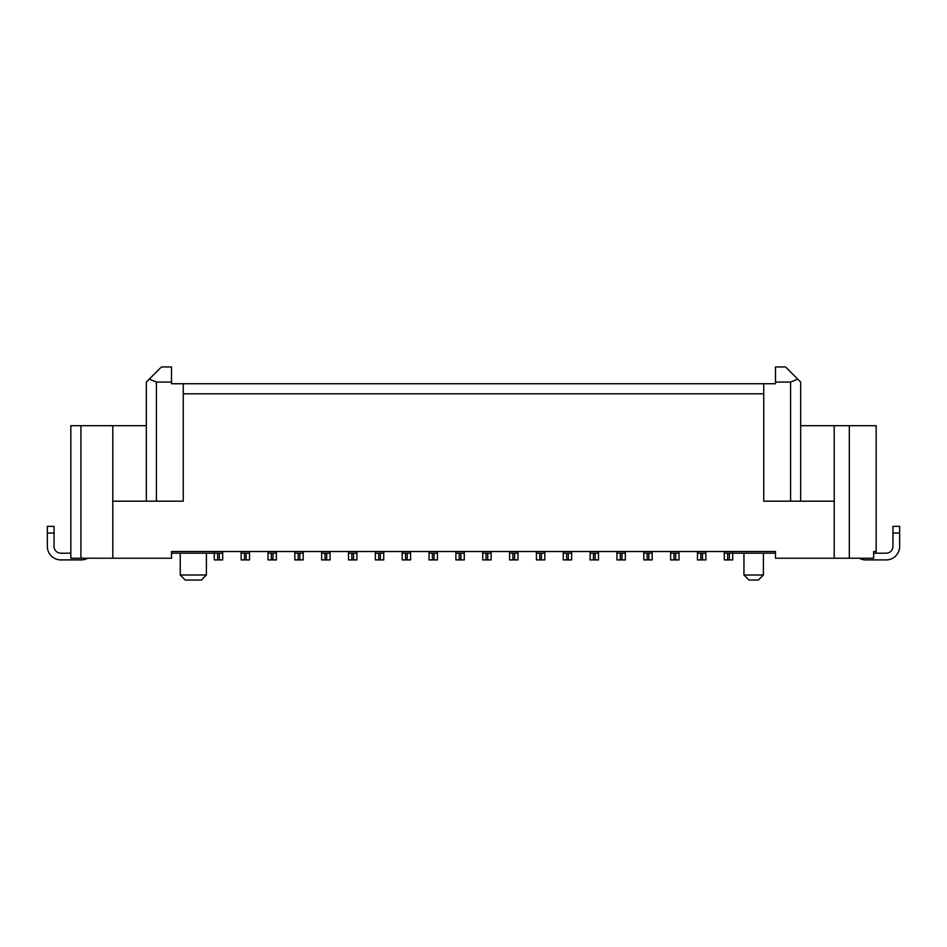 <?xml version="1.0" encoding="UTF-8"?>
<svg xmlns="http://www.w3.org/2000/svg" width="947" height="947" viewBox="0 0 947 947"><rect width="100%" height="100%" fill="white"/><g stroke="black" fill="none" stroke-linecap="round" stroke-linejoin="round"><path stroke-width="1.42" d="M222.675 551.521L222.675 559.902L222.675 553.19L222.675 559.902L214.282 559.902L214.282 553.19L171.502 553.19L171.502 551.521L171.502 558.221L70.836 558.221L70.836 425.688L70.836 551.521M70.836 425.688L112.788 425.688L112.788 558.221M112.788 425.688L146.335 425.688L146.335 382.067L161.44 366.963L171.502 366.963L171.502 383.736L763.756 383.736L763.756 393.81L183.245 393.81L183.245 383.736M112.788 501.188L183.245 501.188L183.245 393.81M146.335 501.188L146.335 382.067L149.283 379.12L156.409 382.067L156.409 501.188M171.502 382.067L156.409 382.067M206.399 553.19L206.399 575.007L201.368 580.038L185.257 580.038L180.226 575.007L180.226 553.19M180.226 575.007L206.399 575.007M834.212 558.221L834.212 425.688L876.164 425.688L876.164 551.521L873.643 551.521L873.643 558.221L775.498 558.221L775.498 551.521L775.498 553.19L732.718 553.19L732.718 559.902L732.718 553.19L729.356 553.19L729.356 559.902L724.325 559.902L724.325 551.521M763.756 383.736L775.498 383.736L775.498 366.963L785.56 366.963L800.665 382.067L800.665 501.188M775.498 551.521L171.502 551.521M763.756 393.81L763.756 501.188L834.212 501.188M790.591 501.188L790.591 382.067L775.498 382.067M873.643 551.521L876.164 551.521L876.164 553.19M849.317 425.688L849.317 558.221M790.591 382.067L797.717 379.12L800.665 382.067M800.665 425.688L834.212 425.688M763.412 553.19L763.412 575.007L758.381 580.038L748.982 580.038L743.951 575.007L743.951 553.19M743.951 575.007L763.412 575.007M249.523 551.521L249.523 559.902L249.523 553.19L249.523 559.902L241.13 559.902L241.13 551.521M276.358 551.521L276.358 559.902L276.358 553.19L276.358 559.902L267.977 559.902L267.977 551.521M299.856 559.902L303.206 559.902L303.206 553.19L303.206 559.902L303.206 553.19L299.856 553.19L299.856 559.902L294.825 559.902L294.825 551.521M330.053 551.521L330.053 559.902L330.053 553.19L330.053 559.902L321.66 559.902L321.66 551.521M356.901 551.521L356.901 559.902L356.901 553.19L356.901 559.902L348.508 559.902L348.508 551.521M383.736 551.521L383.736 559.902L383.736 553.19L383.736 559.902L375.355 559.902L375.355 551.521M410.584 551.521L410.584 559.902L402.191 559.902L402.191 551.521M437.431 551.521L437.431 559.902L437.431 553.19L437.431 559.902L429.038 559.902L429.038 551.521M464.267 551.521L464.267 559.902L464.267 553.19L464.267 559.902L455.886 559.902L455.886 551.521M491.114 551.521L491.114 559.902L491.114 553.19L491.114 559.902L482.733 559.902L482.733 551.521M517.962 551.521L517.962 559.902L517.962 553.19L517.962 559.902L509.569 559.902L509.569 551.521M544.809 551.521L544.809 559.902L536.416 559.902L536.416 551.521M571.645 551.521L571.645 559.902L571.645 553.19L571.645 559.902L563.264 559.902L563.264 551.521M595.142 559.902L598.492 559.902L598.492 553.19L598.492 559.902L598.492 553.19L595.142 553.19L595.142 559.902L590.099 559.902L590.099 551.521M621.978 559.902L625.34 559.902L625.34 553.19L625.34 559.902L625.34 553.19L621.978 553.19L621.978 559.902L616.947 559.902L616.947 551.521M652.175 551.521L652.175 559.902L652.175 553.19L652.175 559.902L643.794 559.902L643.794 551.521M679.023 551.521L679.023 559.902L679.023 553.19L679.023 559.902L670.642 559.902L670.642 551.521M705.87 551.521L705.87 559.902L705.87 553.19L705.87 559.902L697.477 559.902L697.477 551.521M732.718 551.521L732.718 559.902L729.356 559.902M625.34 551.521L625.34 553.19M598.492 551.521L598.492 553.19M303.206 551.521L303.206 553.19M222.675 553.19L214.282 553.19L214.282 551.521M724.325 553.19L729.356 553.19M697.477 553.19L702.508 553.19L702.508 559.902M705.87 553.19L702.508 553.19M670.642 553.19L675.673 553.19L675.673 559.902M679.023 553.19L675.673 553.19M643.794 553.19L648.825 553.19L648.825 559.902M652.175 553.19L648.825 553.19M616.947 553.19L621.978 553.19M590.099 553.19L595.142 553.19M563.264 553.19L568.295 553.19L568.295 559.902M571.645 553.19L568.295 553.19M536.416 553.19L541.447 553.19L541.447 559.902M544.809 553.19L541.447 553.19M509.569 553.19L514.6 553.19L514.6 559.902M517.962 553.19L514.6 553.19M482.733 553.19L487.764 553.19L487.764 559.902M491.114 553.19L487.764 553.19M455.886 553.19L460.917 553.19L460.917 559.902M464.267 553.19L460.917 553.19M429.038 553.19L434.069 553.19L434.069 559.902M437.431 553.19L434.069 553.19M402.191 553.19L407.234 553.19L407.234 559.902M410.584 553.19L407.234 553.19M375.355 553.19L380.386 553.19L380.386 559.902M383.736 553.19L380.386 553.19M348.508 553.19L353.539 553.19L353.539 559.902M356.901 553.19L353.539 553.19M321.66 553.19L326.691 553.19L326.691 559.902M330.053 553.19L326.691 553.19M294.825 553.19L299.856 553.19M267.977 553.19L273.008 553.19L273.008 559.902M276.358 553.19L273.008 553.19M241.13 553.19L246.161 553.19L246.161 559.902M249.523 553.19L246.161 553.19M70.836 553.19L60.774 553.19A6.712 6.712 0 0 1 54.062 546.478L54.062 526.354L47.35 526.354L47.35 546.478A13.424 13.424 0 0 0 60.774 559.902L81.241 559.902A13.424 13.424 0 0 0 87.74 558.221M873.643 553.19L886.226 553.19A6.712 6.712 0 0 0 892.938 546.478L892.938 526.354L899.65 526.354L899.65 546.478A13.424 13.424 0 0 1 886.226 559.902L865.759 559.902A13.424 13.424 0 0 1 859.26 558.221M80.909 425.688L80.909 558.221M727.675 553.19L727.675 559.902M700.839 553.19L700.839 559.902M673.992 553.19L673.992 559.902M647.144 553.19L647.144 559.902M620.309 553.19L620.309 559.902M593.461 553.19L593.461 559.902M566.614 553.19L566.614 559.902M539.766 553.19L539.766 559.902M512.931 553.19L512.931 559.902M486.083 553.19L486.083 559.902M459.236 553.19L459.236 559.902M432.4 553.19L432.4 559.902M405.553 553.19L405.553 559.902M378.705 553.19L378.705 559.902M351.858 553.19L351.858 559.902M325.022 553.19L325.022 559.902M298.175 553.19L298.175 559.902M271.327 553.19L271.327 559.902M244.492 553.19L244.492 559.902M219.325 553.19L219.325 559.902M217.644 553.19L217.644 559.902M54.062 533.054L47.35 533.054M899.65 533.054L892.938 533.054"/></g></svg>
